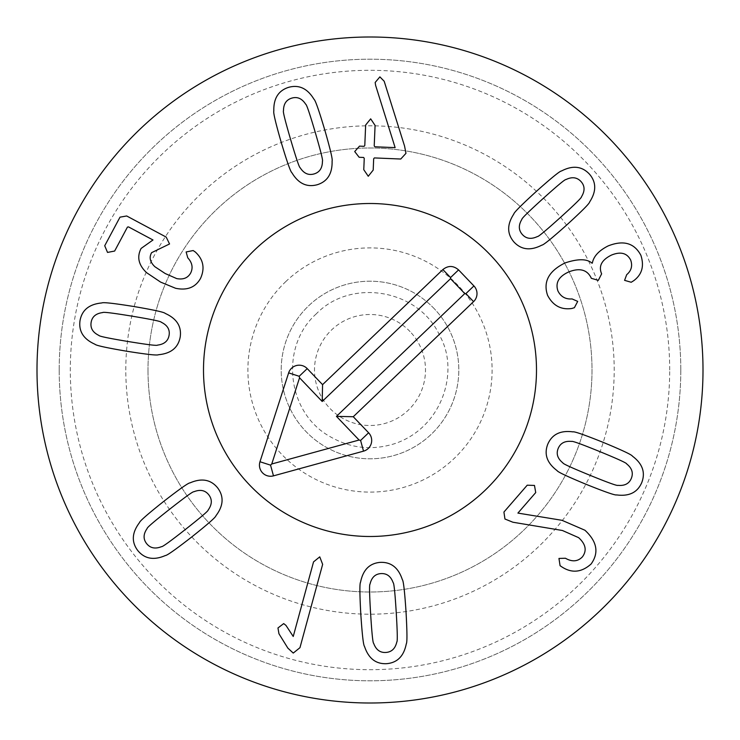 <?xml version="1.0" encoding="UTF-8"?>
<svg xmlns="http://www.w3.org/2000/svg" width="740" height="740" viewBox="0 0 740 740"><rect width="100%" height="100%" fill="white"/><g stroke="black" fill="none" stroke-linecap="round" stroke-linejoin="round"><path stroke-width="0.56" stroke-dasharray="3.7 2.78" d="M148 370A222 222 0 0 0 481 562.261A222 222 0 0 0 481 177.739A222 222 0 0 0 148 370A222 222 0 0 1 481 177.739A222 222 0 0 1 481 562.261A222 222 0 0 1 148 370M125.8 370A244.2 244.2 0 0 1 492.1 158.517A244.2 244.2 0 0 1 492.1 581.483A244.2 244.2 0 0 1 125.8 370M669.7 370A299.7 299.7 0 0 0 220.15 110.454A299.7 299.7 0 0 0 220.15 629.546A299.7 299.7 0 0 0 669.7 370M315.249 132.368C309.718 113.59 306.545 104.229 305.713 104.266C302.022 98.559 297.415 96.505 291.884 98.096C286.278 99.77 283.485 103.998 283.485 110.787C282.772 111.204 285.15 120.796 290.644 139.583C296.204 158.453 299.386 167.851 300.2 167.776C303.863 173.484 308.506 175.537 314.13 173.919C319.634 172.272 322.4 168.054 322.427 161.255C323.158 160.876 320.762 151.247 315.249 132.368M332.094 161.006C332.787 159.701 330.318 149.23 324.666 129.602C318.848 110.131 315.286 100.02 313.982 99.262C307.479 88.486 299.053 84.499 288.72 87.302C278.416 90.558 273.449 98.466 273.828 111.037C273.143 112.378 275.604 122.812 281.219 142.348C287.074 161.921 290.644 172.059 291.939 172.781C298.414 183.566 306.86 187.544 317.293 184.713C327.506 181.485 332.436 173.585 332.094 161.006M400.756 159.026L405.964 153.337L404.549 146.021L384.18 81.243L379.888 76.867L375.161 82.482L375.615 85.368L395.132 147.63L374.847 146.779L374.218 145.891L375.078 125.421L370.675 118.835L365.653 125.023L364.792 145.493L364.089 146.326L359.511 146.131L354.71 151.561L359.141 157.278L363.618 157.472L364.246 158.351L363.775 169.691L368.261 176.268L373.2 170.08L373.672 158.749L374.375 157.925L400.756 159.026M589.965 475.284C608.086 482.656 617.391 486.013 617.882 485.338C624.643 486.004 629.12 483.683 631.331 478.373C633.505 472.943 631.942 468.115 626.632 463.888C626.762 463.074 617.761 458.957 599.65 451.539C581.427 444.12 572.094 440.763 571.65 441.447C564.898 440.753 560.402 443.103 558.163 448.505C556.018 453.842 557.599 458.634 562.899 462.898C562.733 463.703 571.752 467.828 589.965 475.284M557.072 470.603C557.655 471.963 567.377 476.551 586.256 484.367C605.107 491.952 615.236 495.467 616.642 494.921C629.12 496.549 637.491 492.452 641.737 482.619C645.622 472.536 642.524 463.721 632.46 456.182C631.84 454.804 622.137 450.225 603.368 442.446C584.415 434.833 574.249 431.3 572.89 431.864C560.421 430.208 552.04 434.334 547.748 444.25C543.909 454.249 547.017 463.036 557.072 470.603M504.948 519.008L512.885 522.227L562.391 530.488L578.634 537.656C585.765 544.178 587.033 550.579 582.426 556.85C577.829 561.605 572.168 562.076 565.434 558.247L558.959 558.441L560.078 565.721L561.919 566.942C571.9 573.426 581.631 572.446 591.112 564C599.141 552.762 597.087 541.504 584.942 530.247L562.002 520.312L517.908 513.088L535.723 492.572L534.474 485.431L527.222 485.2L503.921 512.052L504.948 519.008M169.738 509.157C154.364 521.265 146.853 527.694 147.195 528.443C143.273 533.993 143.079 539.044 146.603 543.586C150.248 548.164 155.215 549.182 161.514 546.657C162.162 547.174 170.191 541.393 185.583 529.313C201.04 517.14 208.578 510.693 208.199 509.962C212.149 504.44 212.325 499.371 208.736 494.755C205.156 490.25 200.207 489.251 193.889 491.749C193.269 491.212 185.222 497.012 169.738 509.157M190.069 482.868C188.598 482.711 179.802 488.899 163.669 501.433C147.76 514.078 139.694 521.145 139.481 522.634C131.896 532.68 131.322 541.976 137.76 550.532C144.615 558.894 153.809 560.559 165.335 555.537C166.833 555.675 175.611 549.505 191.651 537.037C207.644 524.327 215.738 517.241 215.923 515.771C223.526 505.753 224.081 496.429 217.579 487.799C210.789 479.52 201.613 477.874 190.069 482.868M313.547 561.882L293.234 636.474L285.973 625.402L283.697 623.598L277.963 627.964L278.952 633.764L287.879 648.148L293.253 653.078L299.959 647.685L322.649 564.361L319.754 556.85L313.547 561.882M370.629 613.858C371.85 633.394 372.868 643.226 373.682 643.375C376.013 649.757 380.055 652.782 385.799 652.467C391.636 652.07 395.299 648.573 396.807 641.95C397.593 641.71 397.399 631.821 396.224 612.285C394.993 592.648 393.967 582.778 393.153 582.676C390.85 576.293 386.779 573.26 380.943 573.593C375.208 573.972 371.572 577.477 370.037 584.101C369.242 584.304 369.436 594.22 370.629 613.858M360.556 582.195C359.594 583.314 359.677 594.063 360.824 614.459C362.184 634.744 363.405 645.391 364.515 646.418C368.464 658.369 375.791 664.132 386.483 663.688C397.26 662.809 403.855 656.195 406.279 643.856C407.25 642.699 407.157 631.969 406.019 611.684C404.66 591.297 403.43 580.613 402.329 579.633C398.407 567.673 391.053 561.919 380.258 562.363C369.584 563.242 363.016 569.856 360.556 582.195M571.826 308.488L574.397 307.692L577.699 301.393L572.076 298.932C565.527 299.404 560.809 296.731 557.923 290.922C555.166 282.763 558.802 276.418 568.82 271.894C579.549 267.723 586.94 269.619 591.001 277.593L591.306 278.296L598.318 280.358L601.629 273.837L601.37 273.226C598.558 265.827 601.935 259.768 611.499 255.06C620.684 251.341 627.095 253.043 630.721 260.166C632.682 265.928 631.34 270.757 626.697 274.67L624.579 280.349L631.22 282.264L633.829 280.617C642.005 274.466 644.364 266.048 640.896 255.356C634.411 243.035 623.496 239.88 608.169 245.902C598.854 250.61 593.573 256.345 592.333 263.107L592.074 263.218C587.051 258.713 578.042 258.611 565.064 262.931C548.775 270.988 542.957 281.801 547.591 295.371C553.03 305.657 561.105 310.032 571.826 308.488M560.319 217.532C574.832 204.406 581.89 197.478 581.492 196.748C585.035 190.948 584.887 185.897 581.057 181.605C577.117 177.286 572.085 176.601 565.971 179.552C565.286 179.089 557.673 185.398 543.141 198.496C528.545 211.696 521.469 218.642 521.894 219.345C518.333 225.126 518.5 230.196 522.394 234.562C526.27 238.807 531.274 239.464 537.416 236.541C538.063 237.041 545.704 230.704 560.319 217.532M541.828 245.134C543.308 245.199 551.661 238.428 566.896 224.821C581.908 211.122 589.475 203.528 589.595 202.02C596.477 191.484 596.412 182.169 589.401 174.067C582.001 166.204 572.714 165.159 561.558 170.959C560.051 170.922 551.716 177.674 536.555 191.207C521.469 204.98 513.875 212.593 513.791 214.073C506.891 224.59 506.974 233.923 514.041 242.091C521.385 249.898 530.645 250.906 541.828 245.134M195.304 252.007L193.168 250.546L186.129 251.97L187.766 257.816C192.28 262.719 193.233 267.806 190.633 273.079C187.849 278.009 183.196 279.84 176.666 278.582L165.205 273.532L154.901 266.733C150.017 262.099 148.925 257.409 151.617 252.655L169.553 243.969L166.195 237.096L126.688 215.978L120 217.162L104.719 245.745L107.522 252.423L114.645 251.045L127.447 227.088L128.519 226.903L152.986 239.982L141.109 248.436C136.715 256.937 138.528 265.003 146.548 272.644L160.617 282.107L175.593 288.276C187.192 290.7 195.517 287.397 200.549 278.379C205.091 268.204 203.343 259.407 195.304 252.007M132.155 316.183C112.841 313.011 103.026 311.808 102.703 312.576C95.96 313.427 92.102 316.683 91.131 322.353C90.215 328.135 92.815 332.491 98.929 335.433C98.984 336.256 108.669 338.272 127.974 341.482C147.389 344.664 157.241 345.876 157.518 345.108C164.262 344.285 168.119 340.992 169.099 335.229C170.006 329.55 167.406 325.221 161.292 322.252C161.274 321.428 151.561 319.412 132.155 316.183M165.261 313.436C164.391 312.243 153.892 309.93 133.755 306.499C113.683 303.289 103.026 302.114 101.778 302.956C89.244 304.14 82.001 309.995 80.04 320.522C78.496 331.215 83.472 339.124 94.96 344.248C95.867 345.441 106.338 347.754 126.374 351.167C146.548 354.395 157.232 355.579 158.443 354.728C170.968 353.572 178.22 347.689 180.199 337.061C181.726 326.46 176.749 318.589 165.261 313.436M203.5 370A166.5 166.5 0 0 0 453.25 514.189A166.5 166.5 0 0 0 453.25 225.811A166.5 166.5 0 0 0 203.5 370M680.8 370A310.8 310.8 0 0 1 370 680.8A310.8 310.8 0 0 1 59.2 370A310.8 310.8 0 0 1 370 59.2A310.8 310.8 0 0 1 680.8 370M59.2 370A310.8 310.8 0 0 1 525.4 100.844A310.8 310.8 0 0 1 525.4 639.157A310.8 310.8 0 0 1 59.2 370M703 370A333 333 0 0 0 370 37A333 333 0 0 0 37 370A333 333 0 0 0 370 703A333 333 0 0 0 703 370M410.099 331.631A55.5 55.5 0 0 0 316.72 354.451A55.5 55.5 0 0 0 383.172 423.909A55.5 55.5 0 0 0 410.099 331.631M434.167 308.617A88.8 88.8 0 0 0 284.752 345.127A88.8 88.8 0 0 0 391.081 456.266A88.8 88.8 0 0 0 434.167 308.617A88.8 88.8 0 0 0 308.617 305.833A88.8 88.8 0 0 0 305.833 431.383A88.8 88.8 0 0 0 431.383 434.167A88.8 88.8 0 0 0 434.167 308.617M485.098 490.305A166.5 166.5 0 0 1 208.264 409.525A166.5 166.5 0 0 1 416.639 210.169A166.5 166.5 0 0 1 485.098 490.305M285.594 281.774A122.1 122.1 0 0 1 488.613 341.011A122.1 122.1 0 0 1 335.793 487.216A122.1 122.1 0 0 1 285.594 281.774M316.285 313.853C279.757 346.385 286.546 411.662 328.976 435.99C349.743 448.32 371.647 450.882 394.697 443.667C442.964 427.424 459.392 370.5 439.995 336.265C419.682 289.664 351.648 277.334 316.285 313.853"/><path stroke-width="1.11" d="M315.249 132.368C309.718 113.59 306.545 104.229 305.713 104.266C302.022 98.559 297.415 96.505 291.884 98.096C286.278 99.77 283.485 103.998 283.485 110.787C282.772 111.204 285.15 120.796 290.644 139.583C296.204 158.453 299.386 167.851 300.2 167.776C303.863 173.484 308.506 175.537 314.13 173.919C319.634 172.272 322.4 168.054 322.427 161.255C323.158 160.876 320.762 151.247 315.249 132.368M324.666 129.602C330.318 149.23 332.787 159.701 332.094 161.006C332.436 173.585 327.506 181.485 317.293 184.713C306.86 187.544 298.414 183.566 291.939 172.781C290.644 172.059 287.074 161.921 281.219 142.348C275.604 122.812 273.143 112.378 273.828 111.037C273.449 98.466 278.416 90.558 288.72 87.302C299.053 84.499 307.479 88.486 313.982 99.262C315.286 100.02 318.848 110.131 324.666 129.602M405.964 153.337L400.756 159.026L374.375 157.925L373.672 158.749L373.2 170.08L368.261 176.268L363.775 169.691L364.246 158.351L363.618 157.472L359.141 157.278L354.71 151.561L359.511 146.131L364.089 146.326L364.792 145.493L365.653 125.023L370.675 118.835L375.078 125.421L374.218 145.891L374.847 146.779L395.132 147.63L375.615 85.368L375.161 82.482L379.888 76.867L384.18 81.243L404.549 146.021L405.964 153.337M589.965 475.284C608.086 482.656 617.391 486.013 617.882 485.338C624.643 486.004 629.12 483.683 631.331 478.373C633.505 472.943 631.942 468.115 626.632 463.888C626.762 463.074 617.761 458.957 599.65 451.539C581.427 444.12 572.094 440.763 571.65 441.447C564.898 440.753 560.402 443.103 558.163 448.505C556.018 453.842 557.599 458.634 562.899 462.898C562.733 463.703 571.752 467.828 589.965 475.284M586.256 484.367C567.377 476.551 557.655 471.963 557.072 470.603C547.017 463.036 543.909 454.249 547.748 444.25C552.04 434.334 560.421 430.208 572.89 431.864C574.249 431.3 584.415 434.833 603.368 442.446C622.137 450.225 631.84 454.804 632.46 456.182C642.524 463.721 645.622 472.536 641.737 482.619C637.491 492.452 629.12 496.549 616.642 494.921C615.236 495.467 605.107 491.952 586.256 484.367M512.885 522.227L504.948 519.008L503.921 512.052L527.222 485.2L534.474 485.431L535.723 492.572L517.908 513.088L562.002 520.312L584.942 530.247C597.087 541.504 599.141 552.762 591.112 564C581.631 572.446 571.9 573.426 561.919 566.942L560.078 565.721L558.959 558.441L565.434 558.247C572.168 562.076 577.829 561.605 582.426 556.85C587.033 550.579 585.765 544.178 578.634 537.656L562.391 530.488L512.885 522.227M169.738 509.157C154.364 521.265 146.853 527.694 147.195 528.443C143.273 533.993 143.079 539.044 146.603 543.586C150.248 548.164 155.215 549.182 161.514 546.657C162.162 547.174 170.191 541.393 185.583 529.313C201.04 517.14 208.578 510.693 208.199 509.962C212.149 504.44 212.325 499.371 208.736 494.755C205.156 490.25 200.207 489.251 193.889 491.749C193.269 491.212 185.222 497.012 169.738 509.157M163.669 501.433C179.802 488.899 188.598 482.711 190.069 482.868C201.613 477.874 210.789 479.52 217.579 487.799C224.081 496.429 223.526 505.753 215.923 515.771C215.738 517.241 207.644 524.327 191.651 537.037C175.611 549.505 166.833 555.675 165.335 555.537C153.809 560.559 144.615 558.894 137.76 550.532C131.322 541.976 131.896 532.68 139.481 522.634C139.694 521.145 147.76 514.078 163.669 501.433M293.234 636.474L313.547 561.882L319.754 556.85L322.649 564.361L299.959 647.685L293.253 653.078L287.879 648.148L278.952 633.764L277.963 627.964L283.697 623.598L285.973 625.402L293.234 636.474M370.629 613.858C371.85 633.394 372.868 643.226 373.682 643.375C376.013 649.757 380.055 652.782 385.799 652.467C391.636 652.07 395.299 648.573 396.807 641.95C397.593 641.71 397.399 631.821 396.224 612.285C394.993 592.648 393.967 582.778 393.153 582.676C390.85 576.293 386.779 573.26 380.943 573.593C375.208 573.972 371.572 577.477 370.037 584.101C369.242 584.304 369.436 594.22 370.629 613.858M360.824 614.459C359.677 594.063 359.594 583.314 360.556 582.195C363.016 569.856 369.584 563.242 380.258 562.363C391.053 561.919 398.407 567.673 402.329 579.633C403.43 580.613 404.66 591.297 406.019 611.684C407.157 631.969 407.25 642.699 406.279 643.856C403.855 656.195 397.26 662.809 386.483 663.688C375.791 664.132 368.464 658.369 364.515 646.418C363.405 645.391 362.184 634.744 360.824 614.459M574.397 307.692L571.826 308.488C561.105 310.032 553.03 305.657 547.591 295.371C542.957 281.801 548.775 270.988 565.064 262.931C578.042 258.611 587.051 258.713 592.074 263.218L592.333 263.107C593.573 256.345 598.854 250.61 608.169 245.902C623.496 239.88 634.411 243.035 640.896 255.356C644.364 266.048 642.005 274.466 633.829 280.617L631.22 282.264L624.579 280.349L626.697 274.67C631.34 270.757 632.682 265.928 630.721 260.166C627.095 253.043 620.684 251.341 611.499 255.06C601.935 259.768 598.558 265.827 601.37 273.226L601.629 273.837L598.318 280.358L591.306 278.296L591.001 277.593C586.94 269.619 579.549 267.723 568.82 271.894C558.802 276.418 555.166 282.763 557.923 290.922C560.809 296.731 565.527 299.404 572.076 298.932L577.699 301.393L574.397 307.692M560.319 217.532C574.832 204.406 581.89 197.478 581.492 196.748C585.035 190.948 584.887 185.897 581.057 181.605C577.117 177.286 572.085 176.601 565.971 179.552C565.286 179.089 557.673 185.398 543.141 198.496C528.545 211.696 521.469 218.642 521.894 219.345C518.333 225.126 518.5 230.196 522.394 234.562C526.27 238.807 531.274 239.464 537.416 236.541C538.063 237.041 545.704 230.704 560.319 217.532M566.896 224.821C551.661 238.428 543.308 245.199 541.828 245.134C530.645 250.906 521.385 249.898 514.041 242.091C506.974 233.923 506.891 224.59 513.791 214.073C513.875 212.593 521.469 204.98 536.555 191.207C551.716 177.674 560.051 170.922 561.558 170.959C572.714 165.159 582.001 166.204 589.401 174.067C596.412 182.169 596.477 191.484 589.595 202.02C589.475 203.528 581.908 211.122 566.896 224.821M193.168 250.546L195.304 252.007C203.343 259.407 205.091 268.204 200.549 278.379C195.517 287.397 187.192 290.7 175.593 288.276L160.617 282.107L146.548 272.644C138.528 265.003 136.715 256.937 141.109 248.436L152.986 239.982L128.519 226.903L127.447 227.088L114.645 251.045L107.522 252.423L104.719 245.745L120 217.162L126.688 215.978L166.195 237.096L169.553 243.969L151.617 252.655C148.925 257.409 150.017 262.099 154.901 266.733L165.205 273.532L176.666 278.582C183.196 279.84 187.849 278.009 190.633 273.079C193.233 267.806 192.28 262.719 187.766 257.816L186.129 251.97L193.168 250.546M132.155 316.183C112.841 313.011 103.026 311.808 102.703 312.576C95.96 313.427 92.102 316.683 91.131 322.353C90.215 328.135 92.815 332.491 98.929 335.433C98.984 336.256 108.669 338.272 127.974 341.482C147.389 344.664 157.241 345.876 157.518 345.108C164.262 344.285 168.119 340.992 169.099 335.229C170.006 329.55 167.406 325.221 161.292 322.252C161.274 321.428 151.561 319.412 132.155 316.183M133.755 306.499C153.892 309.93 164.391 312.243 165.261 313.436C176.749 318.589 181.726 326.46 180.199 337.061C178.22 347.689 170.968 353.572 158.443 354.728C157.232 355.579 146.548 354.395 126.374 351.167C106.338 347.754 95.867 345.441 94.96 344.248C83.472 339.124 78.496 331.215 80.04 320.522C82.001 309.995 89.244 304.14 101.778 302.956C103.026 302.114 113.683 303.289 133.755 306.499M703 370A333 333 0 0 1 203.5 658.387A333 333 0 0 1 203.5 81.613A333 333 0 0 1 703 370M203.5 370A166.5 166.5 0 0 1 453.25 225.811A166.5 166.5 0 0 1 453.25 514.189A166.5 166.5 0 0 1 203.5 370M458.569 269.897L473.924 285.936A11.1 11.1 0 0 1 473.572 301.633L353.267 416.731L368.613 432.78A11.1 11.1 0 0 1 363.525 451.15L273.486 475.857A11.1 11.1 0 0 1 259.981 461.742L288.637 372.877A11.1 11.1 0 0 1 307.22 368.613L322.575 384.652L442.881 269.554C448.2 265.373 453.435 265.484 458.569 269.897L450.549 277.574L450.531 278.703L322.196 401.478L299.552 377.798L271.756 463.989L359.094 440.032L336.441 416.361L464.776 293.586L450.531 278.703M322.575 384.652L322.196 401.478M288.637 372.877L299.2 376.281L299.552 377.798M259.981 461.742L270.544 465.146L271.756 463.989M363.525 451.15L360.593 440.448L359.094 440.032M353.267 416.731L336.441 416.361M473.572 301.633L465.895 293.614L464.776 293.586M485.098 490.305A166.5 166.5 0 0 1 208.264 409.525A166.5 166.5 0 0 1 416.639 210.169A166.5 166.5 0 0 1 485.098 490.305M442.881 269.554L450.549 277.574M307.22 368.613L299.2 376.281M273.486 475.857L270.544 465.146M368.613 432.78L360.593 440.448M473.924 285.936L465.895 293.614"/></g></svg>
